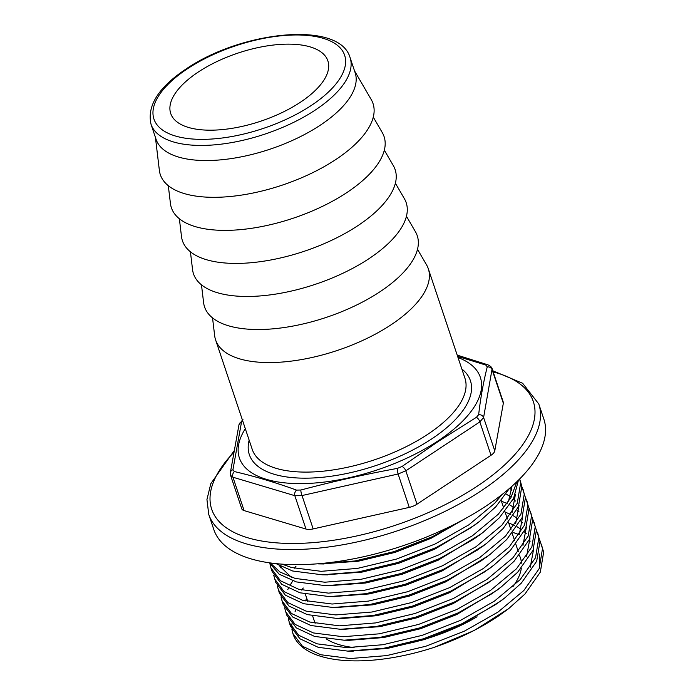 <?xml version="1.0" encoding="UTF-8"?>
<svg xmlns="http://www.w3.org/2000/svg" width="695" height="695" viewBox="0 0 695 695"><rect width="100%" height="100%" fill="white"/><g stroke="black" fill="none" stroke-linecap="round" stroke-linejoin="round"><path stroke-width="1.04" d="M151.024 124.249L156.08 139.356A104.962 45.488 -18.5 0 0 219.69 159.946A104.962 45.488 -18.5 0 0 320.134 125.291A104.962 45.488 -18.5 0 0 355.145 72.74L350.089 57.633A104.962 45.488 161.5 0 1 315.078 110.184A104.962 45.488 161.5 0 1 214.642 144.838A104.962 45.488 161.5 0 1 151.024 124.249C146.853 105.683 158.616 87.214 186.321 68.822C241.643 31.04 339.629 20.364 350.089 57.633M242.52 420.353L241.539 421.917L232.929 469.751L234.389 471.566C255.265 476.466 275.985 482.643 296.548 490.105L300.874 490.018C332.783 481.539 364.953 474.329 397.392 468.395L402.049 466.467L438.693 441.169L476.379 417.347L478.647 414.698C480.575 397.931 483.442 381.981 487.256 366.856L485.796 365.049L457.631 356.413M519.469 555.149L520.477 558.154A107.725 46.678 161.5 0 1 521.485 563.15M521.311 568.206A107.725 46.678 161.5 0 1 512.867 586.728M291.926 629.635L293.116 634.231A132.033 57.216 161.5 0 0 434.306 647.314C458.578 638.983 480.193 628.393 499.149 615.553L508.61 608.672L524.986 594.008L540.328 572.141L543.664 552.056L539.928 540.597M295.653 610.201L295.088 611.391M292.856 633.449L302.429 646.211L320.69 654.733L350.332 658.53L386.559 655.62L425.8 646.246L464.208 631.26L497.985 612.078L523.822 590.533L539.172 568.666L542.5 548.581L541.44 544.22M292.986 633.84A132.033 57.216 161.5 0 1 292.091 629.939M291.883 628.045A132.033 57.216 161.5 0 1 291.891 623.849M295.149 611.487A132.033 57.216 161.5 0 1 295.722 610.236M303.281 588.013L301.569 590.046M288.277 618.732L290.371 626.03L299.945 638.783L318.206 647.314L347.709 651.102L384.074 648.2L423.316 638.818L461.723 623.832L495.5 604.65L504.961 597.778L521.337 583.105L536.688 561.247L540.015 541.153L536.279 529.694M289.207 622.555L298.781 635.308L317.042 643.831L346.683 647.627L382.91 644.725L422.16 635.343L460.559 620.357L494.336 601.175L520.173 579.63L535.524 557.764L538.86 537.678L537.8 533.317M284.629 607.838L286.722 615.127L296.296 627.88L314.557 636.411L344.06 640.199L380.426 637.298L419.676 627.915L458.075 612.929L491.851 593.756L501.312 586.875L517.688 572.202L533.039 550.344L536.375 530.25L532.631 518.791M292.838 580.838L290.18 585.016M288.364 588.396L287.791 589.595M285.558 611.652L295.132 624.405L313.393 632.928L343.035 636.724L379.262 633.823L418.512 624.44L456.91 609.454L490.687 590.272L516.524 568.727L531.875 546.869L535.211 526.775L534.151 522.414M295.992 566.216L294.272 568.241M280.988 596.936L283.073 604.224L292.647 616.986L310.908 625.509L340.42 629.296L376.777 626.395L416.027 617.012L454.426 602.026L488.203 582.853L497.663 575.973L514.039 561.299L529.39 539.442L532.726 519.356L528.982 507.889M281.918 600.749L291.483 613.503L309.744 622.034L339.395 625.83L375.621 622.92L414.863 613.537L453.262 598.551L487.047 579.378L512.884 557.824L528.226 535.967L531.562 515.872L530.502 511.511M277.34 586.033L279.433 593.33L289.007 606.083L307.26 614.606L336.771 618.402L373.137 615.492L412.378 606.118L450.777 591.132L484.563 571.95L494.015 565.07L510.399 550.405L525.741 528.539L529.077 508.453L525.333 496.995M281.067 566.599L280.502 567.789M278.269 589.846L287.843 602.6L306.095 611.131L335.746 614.927L371.973 612.017L411.214 602.635L449.613 587.649L483.399 568.475L509.235 546.922L524.577 525.064L527.913 504.978L526.853 500.609M273.691 575.13L275.785 582.427L285.358 595.181L303.611 603.703L333.122 607.5L369.488 604.589L408.73 595.215L447.128 580.229L480.914 561.047L490.366 554.167L506.751 539.502L522.093 517.636L525.429 497.551L521.684 486.092M274.621 578.944L284.194 591.706L302.447 600.228L332.097 604.024L368.324 601.114L407.565 591.74L445.964 576.754L479.75 557.572L505.586 536.027L520.929 514.161L524.265 494.076L523.205 489.714M270.972 568.05L272.136 571.525L281.71 584.278L299.962 592.8L329.473 596.597L365.839 593.695L405.081 584.313L443.48 569.327L477.265 550.145L486.717 543.264L503.102 528.6L518.444 506.733L521.78 486.648L520.72 482.287L519.625 478.994L520.616 483.173L517.28 503.258L501.938 525.125L476.101 546.67L442.315 565.852L403.917 580.838L364.675 590.211L328.448 593.122L298.798 589.325L280.545 580.803L270.972 568.05L270.042 564.227M269.339 562.802L279.182 574.2L296.313 581.906L325.825 585.694L362.191 582.792L401.432 573.41L439.839 558.424L473.616 539.242L483.077 532.37L499.453 517.697L513.588 498.376L518.47 480.149M270.19 562.924L280.068 572.072L295.149 578.422L324.8 582.219L361.026 579.309L400.268 569.935L438.675 554.949L472.452 535.767L498.289 514.222L510.929 497.663L516.898 481.678M276.011 563.628L292.673 571.003L322.176 574.791L358.542 571.889L397.783 562.507L436.191 547.521L469.968 528.348L479.428 521.467L495.804 506.794L509.418 488.489M282.066 564.149L291.509 567.52L321.151 571.316L357.378 568.414L396.619 559.032L435.027 544.046L468.804 524.864L494.64 503.319L502.233 494.388M316.868 563.862L354.893 560.987L394.143 551.604L432.542 536.618L461.454 520.668M534.672 524.178L532.891 520.642M531.023 513.275L529.243 509.739M527.375 502.372L525.594 498.836M523.726 491.469L521.954 487.933M520.077 480.566L519.452 479.168M485.796 506.203A174.011 75.407 161.5 0 1 319.283 563.662A174.011 75.407 161.5 0 1 213.808 529.52L208.752 514.413A174.011 75.407 161.5 0 0 314.227 548.555A174.011 75.407 161.5 0 0 480.74 491.096A174.011 75.407 161.5 0 0 538.79 403.986L543.846 419.094A174.011 75.407 161.5 0 1 485.796 506.203M300.231 102.356A82.861 35.905 -18.5 0 0 327.875 60.873A82.861 35.905 -18.5 0 0 277.653 44.61A82.861 35.905 -18.5 0 0 198.362 71.976A82.861 35.905 -18.5 0 0 170.709 113.459A82.861 35.905 -18.5 0 0 220.94 129.713A82.861 35.905 -18.5 0 0 300.231 102.356M212.54 317.893L214.659 335.668A112.138 48.598 -18.5 0 0 215.615 339.924A112.138 48.598 -18.5 0 0 283.586 361.93A112.138 48.598 -18.5 0 0 390.894 324.904A112.138 48.598 -18.5 0 0 428.302 268.757A112.138 48.598 -18.5 0 0 426.504 264.786L417.504 249.314M201.481 284.846L203.6 302.62A112.138 48.598 -18.5 0 0 268.079 329.204A112.138 48.598 -18.5 0 0 379.835 291.848A112.138 48.598 -18.5 0 0 415.445 231.739L406.445 216.267M190.421 251.798L192.55 269.573A112.138 48.598 -18.5 0 0 257.02 296.157A112.138 48.598 -18.5 0 0 368.776 258.801A112.138 48.598 -18.5 0 0 404.386 198.692L395.386 183.219M179.362 218.743L181.491 236.517A112.138 48.598 -18.5 0 0 245.96 263.11A112.138 48.598 -18.5 0 0 357.716 225.753A112.138 48.598 -18.5 0 0 393.327 165.636L384.326 150.163M168.303 185.695L170.431 203.47A112.138 48.598 -18.5 0 0 234.901 230.062A112.138 48.598 -18.5 0 0 346.657 192.706A112.138 48.598 -18.5 0 0 382.276 132.589L373.267 117.116M155.428 137.428L159.372 170.423A112.138 48.598 -18.5 0 0 223.842 197.006A112.138 48.598 -18.5 0 0 335.607 159.659A112.138 48.598 -18.5 0 0 371.217 99.541L354.502 70.812M478.647 414.698A4.422 3.77 7.8 0 1 483.598 417.513L494.77 450.881L503.336 403.248A11.051 4.787 161.5 0 0 503.267 402.11L492.121 368.784L483.598 417.513L479.845 421.9L405.837 470.81L398.105 474.007L302.012 495.544L294.828 495.683L232.938 477.222L230.601 475.406L241.747 508.731A11.051 4.787 161.5 0 0 244.11 510.599L305.991 529.051L294.828 495.683A4.422 3.293 -70.2 0 1 296.548 490.105M402.049 466.467A4.422 1.989 -126.3 0 1 405.837 470.81L417 504.179L491.009 455.277L479.845 421.9A4.422 2.181 59.4 0 0 476.379 417.347M300.874 490.018A4.422 1.016 -105.3 0 0 302.012 495.544L313.176 528.912L409.268 507.385L398.105 474.007A4.422 0.825 -100 0 1 397.392 468.395M494.77 450.881A11.051 4.787 161.5 0 1 491.009 455.277M417 504.179A11.051 4.787 161.5 0 1 409.268 507.385M313.176 528.912A11.051 4.787 161.5 0 1 305.991 529.051M434.306 647.314L474.233 630.469L508.61 608.672M539.676 567.485L539.25 553.95M530.233 541.127L529.043 540.206M519.191 534.672L512.927 532.405M477.048 616.769A107.725 46.678 161.5 0 1 398.878 645.36M354.068 647.566A107.725 46.678 161.5 0 1 326.207 638.844M306.816 598.56L305.209 600.949M350.541 651.119L387.471 648.426L424.245 639.6L460.22 625.526L500.6 601.158L504.961 597.778M530.259 567.19L533.691 548.815M526.367 533.751L524.212 531.692M521.285 529.39L517.045 526.732M514.43 525.368L508.705 522.961M344.06 640.199L349.585 640.277L383.831 637.524L420.597 628.706L456.58 614.623L496.951 590.255L501.312 586.875M526.61 556.287L530.042 537.913M522.718 522.849L520.564 520.79M517.636 518.487L513.405 515.829M510.782 514.474L505.057 512.059M343.243 629.314L380.182 626.621L416.948 617.803L452.932 603.72L493.302 579.361L497.663 575.973M522.961 545.384L526.393 527.01M519.078 511.946L516.915 509.895M513.987 507.585L509.756 504.926M507.133 503.571L501.408 501.156M336.771 618.402L342.288 618.481L376.534 615.727L413.299 606.9L449.283 592.818L489.654 568.458L494.015 565.07M519.313 534.481L522.744 516.107M515.429 501.043L513.275 498.993M510.339 496.682L506.108 494.023M335.954 607.517L372.885 604.824L409.65 595.997L445.634 581.915L488.125 555.878M515.664 523.587L519.096 505.213M511.781 490.14L509.748 488.203M332.306 596.614L369.236 593.921L406.01 585.094L441.985 571.021L484.476 544.984M512.015 512.684L515.447 494.31M279.19 565.591L291.283 577.232M328.657 585.711L365.587 583.018L402.362 574.192L438.337 560.118L480.827 534.081M508.366 501.781L511.989 486.231M325.008 574.808L361.939 572.115L398.713 563.298L434.688 549.215L475.067 524.847L479.428 521.467M321.359 563.906L358.299 561.212L395.064 552.395L431.039 538.312L464.703 518.913M487.256 366.856A4.422 3.97 13 0 1 492.173 369.879L503.336 403.248M485.796 365.049A4.422 3.293 -70.2 0 1 487.994 364.858L457.206 355.119M244.11 510.599L232.938 477.222A4.422 3.484 -76.8 0 1 234.389 471.566M230.601 475.406L230.358 472.67A4.422 3.77 7.8 0 1 232.929 469.751M230.358 472.67L239.002 424.645A4.422 3.97 13 0 1 241.539 421.917M233.668 452.523A169.589 73.496 -18.5 0 0 266.533 541.77A169.589 73.496 -18.5 0 0 476.761 486.509A169.589 73.496 -18.5 0 0 493.172 371.929M187.494 68.736A100.54 43.568 -18.5 0 0 175.383 136.003A100.54 43.568 -18.5 0 0 311.091 105.597A100.54 43.568 -18.5 0 0 323.201 38.329A100.54 43.568 -18.5 0 0 187.494 68.736M461.845 369.002A116.56 50.509 161.5 0 1 431.526 439.023A116.56 50.509 161.5 0 1 306 478.169A116.56 50.509 161.5 0 1 249.158 440.17M215.615 339.924L252.259 449.457A112.138 48.598 -18.5 0 0 320.23 471.462A112.138 48.598 -18.5 0 0 427.538 434.436A112.138 48.598 -18.5 0 0 464.955 378.288L428.302 268.757M458.005 357.525A127.055 55.061 161.5 0 1 437.972 440.943A127.055 55.061 161.5 0 1 290.136 483.312A127.055 55.061 161.5 0 1 245.318 428.685M233.937 450.994L210.811 483.668L206.945 499.531L208.752 514.413M518.305 551.665L515.82 544.246M514.656 540.771L512.172 533.343M511.007 529.868L508.523 522.44M507.367 518.965L504.883 511.537M503.719 508.062L501.234 500.635M315.104 623.337L312.62 615.918M307.807 601.54L305.322 594.112M347.709 651.102L353.234 651.18M340.42 629.296L345.936 629.383M333.122 607.5L338.639 607.578M490.366 554.167L486.005 557.555M329.473 596.597L334.99 596.675M486.717 543.264L482.365 546.652M325.825 585.694L331.341 585.772M483.077 532.37L478.716 535.749M322.176 574.791L327.692 574.869M318.527 563.888L324.052 563.975M492.121 368.784C492.017 367.516 490.635 366.204 487.994 364.858M239.002 424.645L242.946 419.441M492.781 370.756L522.666 383.293L538.79 403.986"/></g></svg>
